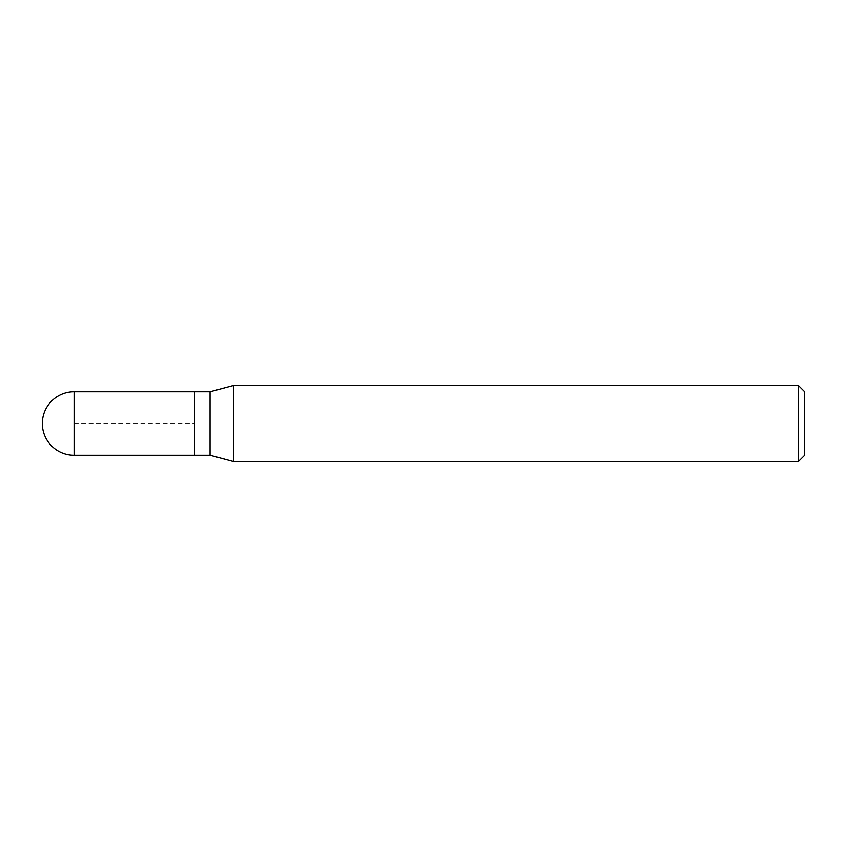 <?xml version="1.0" encoding="UTF-8"?>
<svg xmlns="http://www.w3.org/2000/svg" width="847" height="847" viewBox="0 0 847 847"><rect width="100%" height="100%" fill="white"/><g stroke="black" fill="none" stroke-linecap="round" stroke-linejoin="round"><path stroke-width="0.64" stroke-dasharray="4.24 3.18" d="M194.81 391.738L194.81 455.263L194.81 391.738M210.056 391.738L210.056 455.263M233.761 461.615L233.761 385.385M798.298 385.385L798.298 461.615M804.65 391.738L804.65 455.263M74.113 423.5L194.81 423.5L74.113 423.5M74.113 455.263L74.113 391.738"/><path stroke-width="1.27" d="M194.81 391.738L74.113 391.738L74.113 455.263L194.81 455.263L194.81 391.738L194.81 455.263L210.056 455.263L210.056 391.738L194.81 391.738M74.113 455.263A31.763 31.763 0 0 1 42.35 423.5A31.763 31.763 0 0 1 74.113 391.738M210.056 391.738L233.761 385.385L233.761 461.615L210.056 455.263M233.761 461.615L798.298 461.615L798.298 385.385L233.761 385.385M798.298 385.385L804.65 391.738L804.65 455.263L798.298 461.615"/></g></svg>

